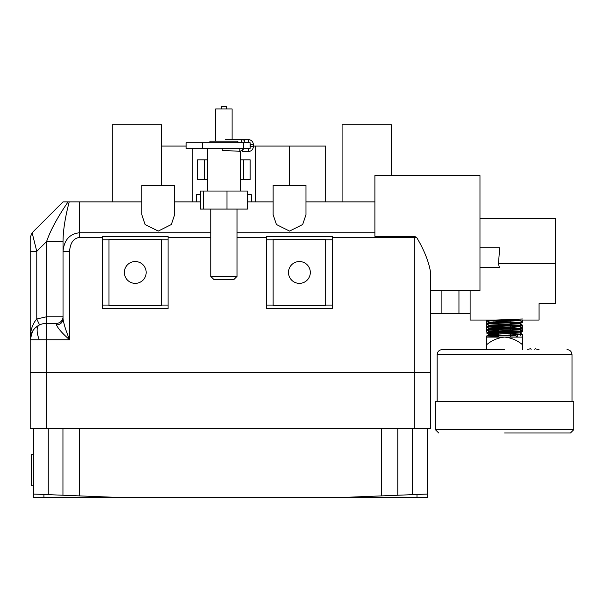 <?xml version="1.0" encoding="UTF-8"?>
<svg xmlns="http://www.w3.org/2000/svg" width="604" height="604" viewBox="0 0 604 604"><rect width="100%" height="100%" fill="white"/><g stroke="black" fill="none" stroke-linecap="round" stroke-linejoin="round"><path stroke-width="0.91" d="M102.423 237.417L79.441 237.417C73.499 238.286 70.215 242.929 69.596 251.347L63.027 251.347L63.027 318.988C63.828 324.091 66.017 331.015 69.596 339.758C62.484 333.551 58.112 328.606 56.466 324.922L56.466 323.336L46.614 323.336L46.614 339.758L30.2 339.758L30.2 372.585L430.72 372.585L430.72 273.265C429.074 262.332 424.363 250.358 416.586 237.327L414.306 237.417L414.306 428.395L430.72 428.395L430.72 372.585M141.819 201.872L69.218 201.872C65.164 217.244 63.103 230.449 63.027 241.502L46.614 241.502L46.614 323.336A16.414 16.414 0 0 0 30.2 339.758L30.2 237.417L30.2 251.347L36.769 251.347L46.614 241.502C50.389 230.449 57.546 217.244 68.078 201.872L63.027 201.872L32.125 232.774L30.2 237.417L32.125 232.774L36.769 251.347L36.769 318.988C32.337 324.091 30.147 331.015 30.2 339.758L32.533 331.317M221.434 108.962L221.434 106.666L226.357 106.666L226.357 108.962M141.819 214.677L145.103 224.522L158.233 231.09L171.37 224.522L174.654 214.677L174.654 185.458L141.819 185.458L141.819 214.677M273.136 214.677L276.421 224.522L289.558 231.09L302.687 224.522L305.971 214.677L305.971 185.458L273.136 185.458L273.136 214.677M196.481 201.872L196.481 194.647L200.354 194.647M247.436 194.647L251.309 194.647L251.309 201.872M430.72 290.509L479.969 290.509L479.969 175.605L374.91 175.605L374.91 236.323L414.306 236.323L416.586 237.327M391.324 175.605L391.324 124.718L342.083 124.718L342.083 201.872M146.168 272.457A10.91 10.91 0 0 0 135.258 261.54A10.91 10.91 0 0 0 124.341 272.457A10.91 10.91 0 0 0 135.258 283.367A10.91 10.91 0 0 0 146.168 272.457M310.313 272.457A10.91 10.91 0 0 0 299.403 261.54A10.91 10.91 0 0 0 288.493 272.457A10.91 10.91 0 0 0 299.403 283.367A10.91 10.91 0 0 0 310.313 272.457M161.517 185.458L161.517 124.718L112.276 124.718L112.276 201.872M33.484 485.843L31.484 485.843L31.484 454.661L33.484 454.661M168.086 305.096L168.086 308.568L102.423 308.568L102.423 236.323L168.086 236.323L168.086 305.096L161.517 305.096L161.517 305.669L108.992 305.669L108.992 305.096L102.423 305.096M332.23 305.096L332.23 308.568L266.575 308.568L266.575 236.323L332.23 236.323L332.23 305.096L325.669 305.096L325.669 305.669L273.136 305.669L273.136 305.096L266.575 305.096M479.969 267.527L499.365 267.527L498.489 263.631L499.667 247.829L479.969 247.829M430.72 313.491L441.894 313.491L441.894 290.509M441.894 313.491L470.116 313.491M63.027 241.502L63.027 251.347C64.122 240.037 69.596 233.846 79.441 232.774L79.441 237.417M39.275 339.758A16.414 6.704 63.4 0 1 37.138 330.275A16.414 6.704 -116.6 0 1 39.275 325.073L35.44 327.73M34.149 329.074L33.665 329.663M470.116 290.509L470.116 320.06L539.062 320.06L539.062 303.638L555.476 303.638L555.476 218.286L479.969 218.286M458.949 313.491L458.949 290.509M108.992 305.096L108.992 239.811L102.423 239.811M108.992 239.811L108.992 239.237L161.517 239.237L161.517 305.096M168.086 239.811L161.517 239.811M266.575 239.811L273.136 239.811L273.136 239.237L325.669 239.237L325.669 239.811L332.23 239.811M374.91 201.872L305.971 201.872M273.136 201.872L247.436 201.872M200.354 201.872L174.654 201.872M273.136 305.096L273.136 239.811M325.669 239.811L325.669 305.096M63.027 318.988C62.635 322.589 60.445 324.567 56.466 324.922M56.466 323.336A6.568 6.568 0 0 0 63.027 316.775L46.614 316.775L36.769 318.988L39.577 324.922M325.669 201.872L325.669 146.062L289.558 146.062L289.558 185.458M161.517 146.062L186.138 146.062M253.28 146.062L289.558 146.062M69.218 201.872L68.078 201.872L69.218 201.872M255.5 146.062L255.5 201.872M192.291 201.872L192.291 148.357M30.2 372.585L30.2 428.395L414.306 428.395M62.952 428.395L62.952 495.235L115.56 497.334L345.367 497.334L397.809 495.242L397.809 428.395M33.484 428.395L33.484 494.057L62.952 495.235L48.26 494.646L48.26 428.395M427.436 428.395L427.436 494.057L397.809 495.242L412.585 494.646L412.585 428.395M427.436 494.057L427.436 497.334L345.367 497.334M115.56 497.334L33.484 497.334L33.484 494.057M493.974 322.574L493.083 321.683M504.589 432.993L570.463 432.993L504.589 432.993M573.8 429.655L573.8 401.72L435.378 401.72L435.378 429.655L573.8 429.655L570.463 432.993M572.011 401.72L572.011 354.608L437.168 354.608C437.47 351.573 439.138 349.905 442.173 349.603M437.168 401.72L437.168 354.608M504.589 349.603L442.173 349.603L504.589 349.603M534.834 349.603L535.053 348.787L539.002 349.603M535.053 348.787L535.733 348.772M527.609 349.263L530.893 348.787L531.112 349.603L530.893 348.795M527.617 349.255L530.75 348.772M486.658 349.603L486.658 344.71C491.845 340.339 497.824 337.802 504.589 337.092C511.286 337.779 517.266 340.316 522.52 344.71L522.52 349.603M510.637 333.831L522.52 334.427L522.52 344.71L522.52 337.092L486.658 337.092L486.658 344.71L486.658 335.975L498.542 336.579M498.542 333.657L486.658 333.053L522.52 331.513L486.681 332.864L498.542 333.491M522.52 334.427L486.658 335.975M510.637 336.911L516.277 337.092M517.266 337.092L517.266 334.208M510.637 332.321L488.976 331.996L488.976 331.558L519.712 329.882L488.998 331.528L486.658 333.053L488.998 334.42L520.18 332.872L510.637 332.276M519.704 320.633L488.998 322.272L486.681 323.608L522.52 322.257L486.681 323.82L488.998 325.163L520.18 323.616L522.498 322.279M491.867 325.073L520.203 323.842L510.637 323.261L520.18 323.812L488.998 325.36L486.681 326.696L522.52 325.178L522.52 328.259L486.681 329.784L488.998 328.44L519.704 326.802L522.498 328.236M492.932 334.276L519.704 332.97L488.998 334.616L498.542 335.212M510.637 335.605L515.627 335.794L517.22 337.092M522.52 328.259L522.52 331.347L521.652 331.498L488.938 331.294M487.488 320.06L486.681 320.528L494.94 320.06M522.52 319.003L487.556 320.392M486.696 320.747L486.658 323.797L522.52 322.257L489.21 322.211M486.658 320.06L486.658 320.716L500.437 320.06M498.542 327.489L486.658 326.885L522.52 325.345L489.285 325.284M498.542 330.569L486.658 329.965L522.52 328.425L489.753 328.372M521.501 328.259L512.094 327.866M513.113 330.984L510.637 330.909M510.637 326.145L520.203 326.115L520.203 326.681L522.498 325.36L486.658 326.885L488.998 328.244L520.18 326.704L510.637 326.1M489.474 331.43L520.18 329.792L522.498 328.448L486.658 329.973L486.658 331.332M516.488 334.843L515.627 335.552L510.637 335.356L515.627 335.794M498.542 334.971L488.998 334.42M520.203 329.761L510.637 329.188M498.542 328.795L488.998 328.244M489.474 325.262L488.998 325.163M489.474 322.174L520.203 320.437L488.976 320.407L520.203 320.437M520.097 323.049L489.421 322.981M520.203 323.608L520.203 326.115L488.976 325.994M490.342 325.586L488.976 325.133M510.637 329.233L499.063 329.188M488.976 328.221L489.882 328.297M492.962 328.108L520.203 326.681M511.935 335.401L488.976 335.318L488.976 334.639L490.456 334.42M498.542 337.092L498.542 335.371M498.542 334.065L498.542 332.283M498.542 330.977L498.542 329.203M498.542 327.889L498.542 326.115M498.542 324.809L498.542 323.027M498.542 321.721L498.542 320.06M510.637 337.092L510.637 331.951M510.637 330.584L510.637 328.863M510.637 327.496L510.637 325.775M510.637 324.416L510.637 322.695M510.637 321.328L510.637 320.06M215.688 141.132L215.688 108.962L232.102 108.962L232.102 139.66M240.309 179.547L250.162 179.547L250.162 159.849L240.309 159.849M207.482 191.038L207.482 148.357L207.482 159.849L197.629 159.849L197.629 179.547L204.197 179.547L204.197 159.849M207.482 179.547L204.197 179.547M250.162 143.669A1.804 1.804 0 0 1 250.32 144.416L250.32 146.719L253.28 146.719A4.764 4.764 0 0 1 248.516 151.476L242.604 151.476L242.604 150.773M249.271 148.357A1.804 1.804 0 0 1 248.516 148.524L244.658 148.524M250.32 146.719A1.804 1.804 0 0 1 250.162 147.467M241.932 142.046A1.48 1.457 90 0 1 243.08 139.66L248.516 139.66A4.764 4.764 0 0 1 253.28 144.416L253.28 146.719M244.99 142.612L248.516 142.612A1.804 1.804 0 0 1 249.271 142.778M237.848 142.778L237.848 141.132L209.943 141.132L209.943 142.778M237.025 276.39L233.74 279.675L214.042 279.675L210.766 276.39L237.025 276.39L237.025 209.09M240.392 148.357L240.415 148.357A1.48 0.476 -87.1 0 1 240.422 148.357A1.48 0.476 -87.1 0 0 240.407 148.357A1.48 0.476 -87.1 0 0 239.856 149.837A1.48 0.476 -87.1 0 0 240.264 151.31A1.48 0.476 -87.1 0 1 240.264 151.31L222.627 150.411A1.48 0.476 -87.1 0 1 222.227 148.939A1.48 0.476 -87.1 0 1 222.287 148.357M202.559 142.778L186.138 142.778L186.138 148.357L202.559 148.357L202.559 142.778L250.162 142.778L250.162 148.357L202.559 148.357M203.435 191.038L200.354 191.038L200.354 209.09L203.435 209.09L203.435 191.038L247.436 191.038L247.436 209.09L203.435 209.09M226.976 209.09L226.976 191.038M516.45 320.407L510.637 320.407M69.596 251.347L69.596 339.758L46.614 339.758L46.614 428.395M414.306 236.323L414.306 237.417L332.23 237.417M266.575 237.417L237.025 237.417M210.766 237.417L168.086 237.417M374.91 232.774L237.025 232.774M210.766 232.774L79.441 232.774L79.441 201.872M555.476 263.631L498.489 263.631M381.479 428.395L381.479 495.892M79.298 428.395L79.298 495.884M417.009 497.334L417.009 494.472M43.911 497.334L43.911 494.472M243.593 179.547L243.593 159.849M248.516 148.524L248.516 151.476M250.32 144.416L253.28 144.416M248.516 142.612L248.516 139.66M243.593 148.357L243.593 142.778M572.011 354.608C571.709 351.573 570.04 349.905 567.005 349.603M435.378 429.655L438.715 432.993M520.18 320.732L522.498 322.068M520.18 323.812L522.498 325.156M520.18 329.988L522.498 331.324M520.18 333.068L522.498 334.412M488.998 334.616L486.681 335.952M486.658 323.797L486.658 329.799M522.52 320.06L522.52 322.174M486.681 320.732L488.998 322.075M521.003 320.06L520.203 320.754M486.681 329.988L488.998 331.332M522.498 331.536L520.18 332.872M488.976 320.505L488.976 322.287M488.976 328.463L488.976 331.558M488.976 331.996L488.976 332.804M520.203 328.516L520.203 329.218M520.203 329.776L520.203 332.849M520.203 333.091L520.203 335.394M243.08 142.612L241.894 141.902L242.038 142.778M240.264 151.31L244.726 148.357M240.309 151.31L240.309 191.038M210.766 209.09L210.766 276.39M242.023 142.612L237.848 142.612M245.005 142.778L244.56 140.634L243.08 139.66L225.534 139.66"/></g></svg>
